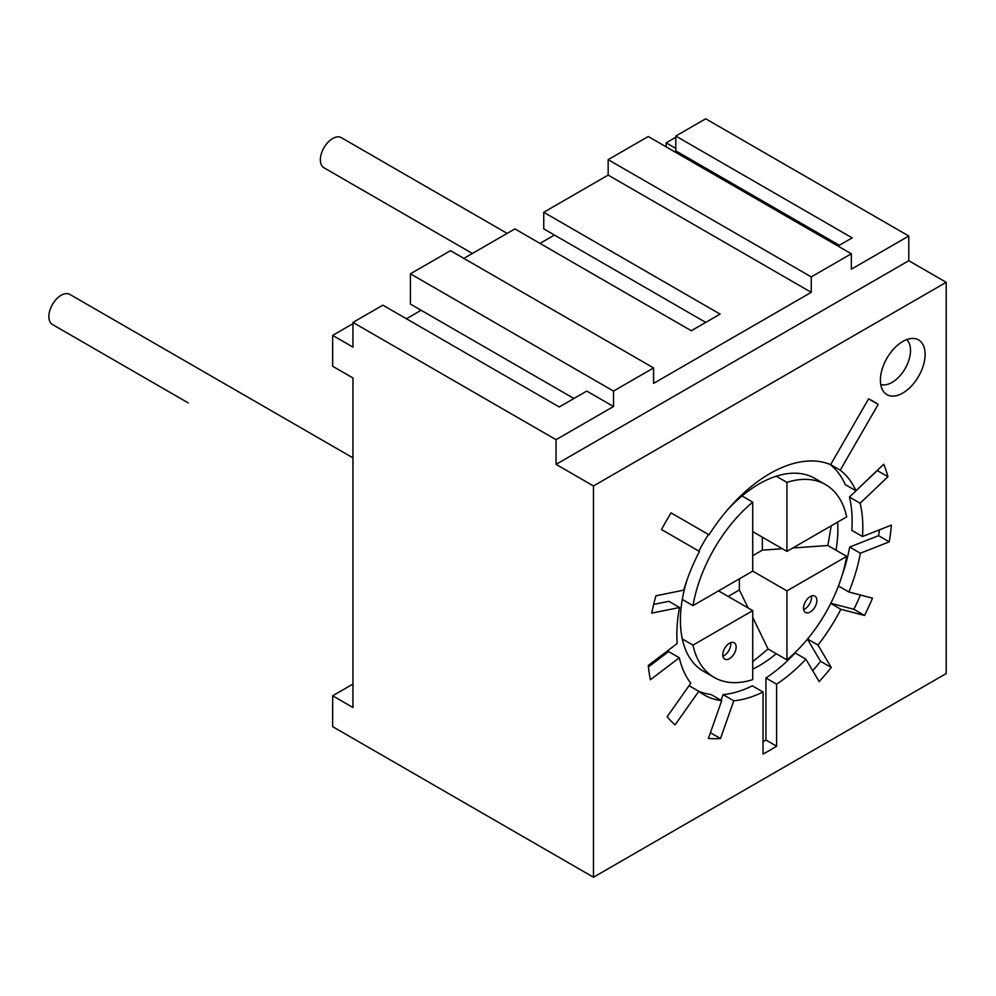 <?xml version="1.0" encoding="UTF-8"?>
<svg xmlns="http://www.w3.org/2000/svg" width="996" height="996" viewBox="0 0 996 996"><rect width="100%" height="100%" fill="white"/><g stroke="black" fill="none" stroke-linecap="round" stroke-linejoin="round"><path stroke-width="1.49" d="M188.082 402.82A17.38 10.035 120 0 0 188.219 402.907L52.464 324.522A17.38 10.035 120 0 1 49.8 310.59A17.38 10.035 120 0 1 61.154 295.277A17.38 10.035 120 0 1 69.845 294.418L352.97 457.874M507.163 233.4L341.342 137.672A17.38 10.035 120 0 0 332.652 138.531A17.38 10.035 120 0 0 321.297 153.845A17.38 10.035 120 0 0 323.961 167.776L472.39 253.47M752.727 669.15A111.353 64.292 120 0 0 759.139 665.751A111.353 64.292 120 0 0 776.245 653.7M835.993 550.203A111.353 64.292 120 0 0 837.611 522.116M752.727 531.627L786.94 551.386L846.687 516.887A111.353 64.292 120 0 0 825.51 484.579L814.815 478.404A111.353 64.292 120 0 0 759.139 483.919A111.353 64.292 120 0 0 727.379 509.989M769.833 473.623A131.509 75.92 120 0 0 709.052 534.827L671.08 512.903A207.342 119.707 120 0 0 661.481 529.523L699.453 551.448A131.509 75.92 120 0 0 683.729 590.167L655.916 595.795A172.781 99.749 120 0 0 651.72 613.125L679.533 607.498A131.509 75.92 120 0 0 677.168 643.516L648.284 665.465A172.781 99.749 120 0 0 650.413 679.733L679.297 657.771A131.509 75.92 120 0 0 690.813 683.231L667.158 716.734A172.781 99.749 120 0 0 675.139 724.814L698.794 691.299A131.509 75.92 120 0 0 704.085 694.884A131.509 75.92 120 0 0 721.677 700.661L708.405 738.41A172.781 99.749 120 0 0 720.494 738.546L733.778 700.798A131.509 75.92 120 0 0 763.048 692.008L763.048 754.034A207.342 119.707 120 0 0 776.619 746.191L776.619 684.177A131.509 75.92 120 0 0 805.889 659.165L819.16 681.588A172.781 99.749 120 0 0 831.262 667.482L817.977 645.059A131.509 75.92 120 0 0 840.873 609.278L864.528 615.466A172.781 99.749 120 0 0 872.508 598.173L848.853 591.985A131.509 75.92 120 0 0 860.37 553.228L889.254 541.836A172.781 99.749 120 0 0 891.383 525.129L862.499 536.52A131.509 75.92 120 0 0 860.133 503.229L887.946 476.735A172.781 99.749 120 0 0 883.751 464.248L855.938 490.742A131.509 75.92 120 0 0 840.213 470.187L878.186 404.413A207.342 119.707 120 0 0 873.504 401.438A207.342 119.707 120 0 0 868.587 398.861L830.614 464.646A131.509 75.92 120 0 0 769.833 473.623M698.37 528.652L671.08 512.903M902.762 393.071A31.598 18.239 120 0 0 924.338 361.511A31.598 18.239 120 0 0 913.955 338.478A31.598 18.239 120 0 0 902.762 341.479A31.598 18.239 120 0 0 883.402 365.569A31.598 18.239 120 0 0 883.427 391.366A31.598 18.239 120 0 0 902.762 393.071M880.763 384.456A26.095 15.065 120 0 0 892.067 382.402A26.095 15.065 120 0 0 908.638 360.901A26.095 15.065 120 0 0 906.646 339.624M573.933 398.5L410.414 304.091L410.414 273.825L613.511 391.079L613.511 406.505L586.781 391.079L559.242 406.99L382.862 305.162L352.97 322.43L556.054 439.684L556.054 464.36L593.467 485.961L593.467 877.227L946.2 673.57L946.2 282.316L593.467 485.961M837.972 246.062L852.165 237.87L675.798 136.041L675.798 150.882L686.481 157.057L685.148 157.829M839.317 245.29L686.481 157.057M463.862 258.4L514.92 228.918L691.286 330.747L720.108 314.114L543.741 212.285L543.741 228.868L554.423 235.044L539.981 243.385M705.741 322.405L554.423 235.044M421.109 310.266L406.405 318.757M352.97 324.895L351.899 324.273L332.652 335.391L352.97 347.106L352.97 322.43M352.97 685.298L351.899 684.675L332.652 695.793L352.97 707.509L352.97 377.97L332.652 366.242L332.652 335.391M675.798 136.041L705.703 118.773L908.788 236.027L908.788 260.715L946.2 282.316M543.741 212.285L608.158 175.084L608.158 159.659L811.254 276.913L811.254 292.338L653.588 383.373L653.588 367.935L613.511 391.079M908.788 236.027L851.331 269.194L851.331 253.768L648.247 136.514L608.158 159.659M593.467 877.227L332.652 726.644L332.652 695.793M675.798 137.274L666.15 142.839L666.15 146.86M613.511 406.505L556.054 439.684M410.414 273.825L450.503 250.681L653.588 367.935M608.158 175.084L811.254 292.338M851.331 253.768L811.254 276.913M675.798 148.416L666.15 142.839M908.788 260.715L556.054 464.36M763.048 741.808A207.342 119.707 120 0 0 765.936 740.028L776.619 746.191M721.092 700.313L723.084 694.623A131.509 75.92 120 0 0 752.354 685.833L763.048 692.008M723.084 694.623L733.778 700.798M710.409 732.72L720.494 738.546M698.955 691.423A131.509 75.92 120 0 0 710.995 694.486L721.677 700.661M689.07 685.696L698.794 691.299M648.433 666.934L668.602 651.596L679.297 657.771M653.662 604.398L668.839 601.323L679.533 607.498M868.587 398.861L878.186 404.413M830.614 464.646L840.213 470.187M830.029 464.41A131.509 75.92 120 0 1 845.243 484.579L855.938 490.742M862.499 536.52L851.804 530.345A131.509 75.92 120 0 0 849.439 497.066L877.252 470.56L887.946 476.735M849.439 497.066L860.133 503.229M841.869 576.086A131.509 75.92 120 0 0 849.675 547.053L878.572 535.661L889.254 541.836M878.572 535.661A172.781 99.749 120 0 0 879.468 529.822M849.675 547.053L860.37 553.228M838.445 585.984L848.853 591.985M830.826 603.277L853.846 609.291L864.528 615.466M853.846 609.291A172.781 99.749 120 0 0 860.519 595.035M830.751 603.427L840.873 609.278M807.544 639.034L817.977 645.059M812.711 670.694A172.781 99.749 120 0 0 820.567 661.319L807.445 639.158M820.567 661.319L831.262 667.482M765.936 740.028L765.936 678.002A131.509 75.92 120 0 0 795.194 652.99L805.889 659.165M765.936 678.002L776.619 684.177M708.48 534.491A111.353 64.292 120 0 0 698.881 551.124M687.103 579.747A111.353 64.292 120 0 0 703.475 671.267L714.157 677.429A111.353 64.292 120 0 0 752.727 679.621L752.727 610.623L692.979 645.122A111.353 64.292 120 0 0 714.157 677.429M810.209 612.03A9.45 5.453 120 0 0 816.384 603.701A9.45 5.453 120 0 0 814.927 596.131A9.45 5.453 120 0 0 810.209 596.604A9.45 5.453 120 0 0 804.033 604.921A9.45 5.453 120 0 0 805.49 612.49A9.45 5.453 120 0 0 810.209 612.03M803.635 609.515A9.45 5.453 120 0 0 804.868 608.942A9.45 5.453 120 0 0 811.429 596.019M729.458 658.655A9.45 5.453 120 0 0 735.633 650.326A9.45 5.453 120 0 0 734.177 642.756A9.45 5.453 120 0 0 729.458 643.217A9.45 5.453 120 0 0 723.283 651.546A9.45 5.453 120 0 0 724.739 659.115A9.45 5.453 120 0 0 729.458 658.655M722.884 656.14A9.45 5.453 120 0 0 724.117 655.567A9.45 5.453 120 0 0 730.678 642.644M692.979 645.122L682.285 638.946M742.045 495.958L752.727 502.133A111.353 64.292 120 0 0 692.979 605.63L682.285 599.455M776.245 476.213L786.94 482.388A111.353 64.292 120 0 1 825.51 484.579M752.478 661.892L768.103 649.006L786.94 659.875A111.353 64.292 120 0 0 846.687 556.378L827.863 545.509L831.212 525.813M846.687 556.378L786.94 590.877L786.94 659.875M786.94 551.386L786.94 482.388M782.346 548.734L762.351 550.153L752.727 555.706M752.727 502.133L752.727 571.131L786.94 590.877M827.863 545.509L792.804 547.987M752.727 571.131L692.979 605.63M739.368 578.838L739.368 589.956L728.151 596.43M762.351 550.153L762.351 537.193M718.527 590.877L752.727 610.623M739.368 589.956L748.145 607.971M752.727 617.408L768.103 649.006"/></g></svg>

